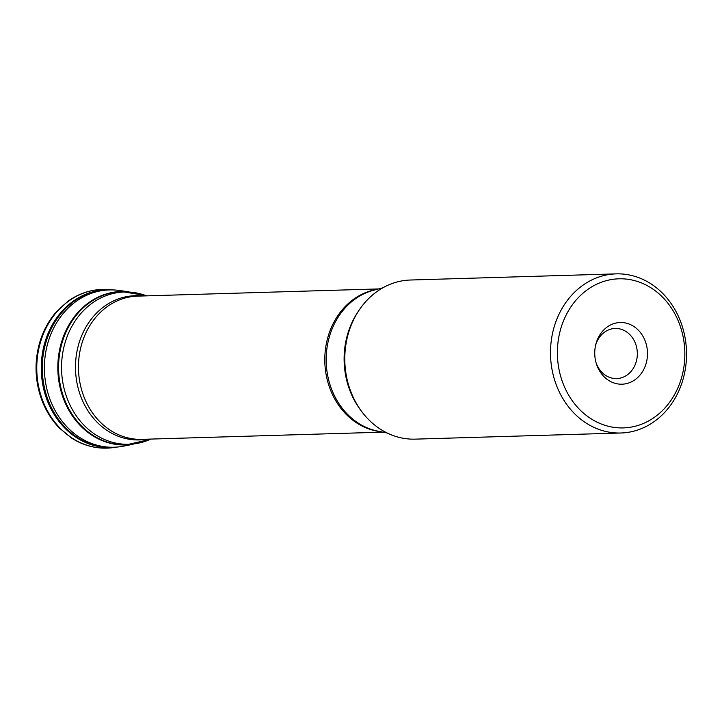 <?xml version="1.0" encoding="UTF-8"?>
<svg xmlns="http://www.w3.org/2000/svg" width="722" height="722" viewBox="0 0 722 722"><rect width="100%" height="100%" fill="white"/><g stroke="black" fill="none" stroke-linecap="round" stroke-linejoin="round"><path stroke-width="1.08" d="M131.413 444.472A76.712 65.549 -91.7 0 1 58.229 370.169A76.712 65.549 -91.7 0 1 126.846 291.634M133.11 444.265L123.949 446.07A78.698 67.245 -91.7 0 1 117.135 447.053A78.698 67.245 -91.7 0 1 44.439 370.585A78.698 67.245 -91.7 0 1 112.442 289.91A78.698 67.245 -91.7 0 1 119.301 290.488L128.552 291.742M601.742 424.184A74.583 63.726 88.3 0 0 683.391 338.158A74.583 63.726 88.3 0 0 578.223 297.735A74.583 63.726 88.3 0 0 601.742 424.184M629.133 324.052A30.856 26.371 -91.7 0 1 640.179 374.889A30.856 26.371 -91.7 0 1 596.381 363.78A30.856 26.371 -91.7 0 1 595.803 344.43A30.856 26.371 -91.7 0 1 629.133 324.052M597.834 429.021A79.6 68.012 -91.7 0 1 551.13 341.822A79.6 68.012 -91.7 0 1 616.137 273.873A79.6 68.012 -91.7 0 1 639.196 277.844A79.6 68.012 -91.7 0 1 685.9 365.043A79.6 68.012 -91.7 0 1 620.893 433.001A79.6 68.012 -91.7 0 1 597.834 429.021M620.893 433.001L415.195 439.138A79.6 68.012 -91.7 0 1 392.145 435.167A79.6 68.012 -91.7 0 1 345.432 347.968A79.6 68.012 -91.7 0 1 410.448 280.019L616.137 273.873M596.092 362.823A25.071 21.425 88.3 0 0 616.66 378.572A25.071 21.425 88.3 0 0 637.138 357.173A25.071 21.425 88.3 0 0 622.427 329.71A25.071 21.425 88.3 0 0 615.162 328.456A25.071 21.425 88.3 0 0 595.578 345.405M130.917 444.526A76.694 65.54 -91.7 0 1 58.32 370.169A76.694 65.54 -91.7 0 1 126.35 291.616M132.541 444.337A76.767 65.594 -91.7 0 1 57.859 370.187A76.767 65.594 -91.7 0 1 127.984 291.706M116.215 447.126A78.806 67.336 -91.7 0 1 115.294 447.216A78.806 67.336 -91.7 0 1 42.318 370.648A78.806 67.336 -91.7 0 1 110.592 289.856L112.442 289.91M116.17 447.144A78.897 67.408 -91.7 0 1 41.298 370.675A78.897 67.408 -91.7 0 1 111.468 289.883M115.917 447.171A79.384 67.832 -91.7 0 1 113.941 447.505A79.384 67.832 -91.7 0 1 36.804 370.81A79.384 67.832 -91.7 0 1 109.23 289.657L111.883 289.892M104.167 441.007A76.658 65.503 -91.7 0 1 59.186 357.02A76.658 65.503 -91.7 0 1 121.792 291.58L145.889 295.587A76.171 65.088 88.3 0 0 64.538 344.611A76.171 65.088 88.3 0 0 106.847 440.465A76.171 65.088 88.3 0 0 150.185 439.391L126.377 444.824A76.658 65.503 -91.7 0 1 104.167 441.007M146.413 439.211A72.128 61.632 -91.7 0 1 75.521 369.655A72.128 61.632 -91.7 0 1 142.135 295.993M380.431 431.648A71.64 61.217 -91.7 0 1 324.828 362.209A71.64 61.217 -91.7 0 1 376.18 289.567M378.617 288.926L137.541 296.128A71.64 61.217 88.3 0 0 78.49 369.565A71.64 61.217 88.3 0 0 141.819 439.346L382.895 432.153M382.85 287.807L373.473 290.289A71.821 61.361 88.3 0 0 326.218 356.876A71.821 61.361 88.3 0 0 368.888 428.534A71.821 61.361 88.3 0 0 377.678 431.097L387.182 433.01M361.244 410.908A76.911 65.72 -91.7 0 1 358.274 311.426M115.294 447.216L117.135 447.053M109.23 289.657L97.822 289.721C86.893 290.894 76.812 294.838 67.57 301.552L55.468 312.87C47.995 321.741 42.607 332.075 39.313 343.862C34.385 362.318 35.035 380.566 41.28 398.607C45.36 409.961 51.37 419.753 59.312 427.984L71.92 438.29C81.523 444.364 91.793 447.64 102.723 448.127L116.576 447.108M146.602 295.858L145.889 295.587M150.88 439.075L150.185 439.391"/></g></svg>
